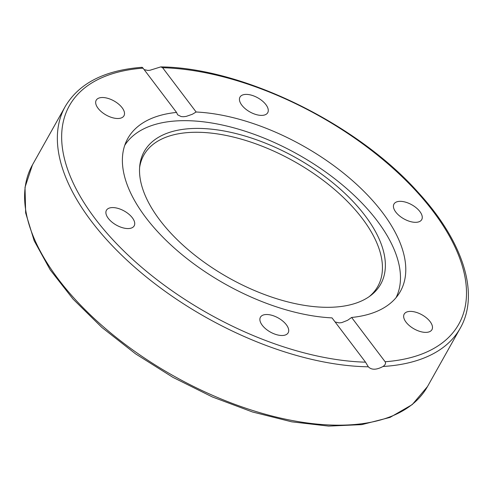 <?xml version="1.0" encoding="UTF-8"?>
<svg xmlns="http://www.w3.org/2000/svg" width="493" height="493" viewBox="0 0 493 493"><rect width="100%" height="100%" fill="white"/><g stroke="black" fill="none" stroke-linecap="round" stroke-linejoin="round"><path stroke-width="0.74" d="M268.26 109.908A15.912 8.073 -150.7 0 1 267.736 112.675A15.912 8.073 -150.7 0 1 249.908 111.936A15.912 8.073 -150.7 0 1 239.986 97.109A15.912 8.073 -150.7 0 1 255.429 96.64A15.912 8.073 -150.7 0 1 268.26 109.908M116.551 102.538A15.912 8.073 -150.7 0 1 123.965 115.8A15.912 8.073 -150.7 0 1 106.137 115.048A15.912 8.073 -150.7 0 1 96.215 100.221A15.912 8.073 -150.7 0 1 116.551 102.538M112.367 207.578A15.912 8.073 -150.7 0 1 128.839 214.172A15.912 8.073 -150.7 0 1 134.182 225.856A15.912 8.073 -150.7 0 1 116.36 225.11A15.912 8.073 -150.7 0 1 106.433 210.283A15.912 8.073 -150.7 0 1 112.367 207.578M259.897 319.988A15.912 8.073 -150.7 0 1 260.427 317.221A15.912 8.073 -150.7 0 1 278.249 317.967A15.912 8.073 -150.7 0 1 288.177 332.787A15.912 8.073 -150.7 0 1 272.734 333.256A15.912 8.073 -150.7 0 1 259.897 319.988M411.612 327.358A15.912 8.073 -150.7 0 1 404.198 314.096A15.912 8.073 -150.7 0 1 422.026 314.848A15.912 8.073 -150.7 0 1 431.942 329.675A15.912 8.073 -150.7 0 1 411.612 327.358M415.79 222.325A15.912 8.073 -150.7 0 1 399.318 215.724A15.912 8.073 -150.7 0 1 393.975 204.04A15.912 8.073 -150.7 0 1 411.797 204.786A15.912 8.073 -150.7 0 1 421.725 219.613A15.912 8.073 -150.7 0 1 415.79 222.325M144.159 69.636L147.764 70.413L149.897 70.283L160.767 66.9L162.622 67.72L196.134 112.003A156.275 79.318 -150.7 0 1 352.532 180.691A156.275 79.318 -150.7 0 1 400.365 291.425A156.275 79.318 -150.7 0 1 351.62 317.467L385.132 361.751C386.044 363.304 385.335 364.882 383.018 366.484C376.436 370.003 371.537 370.107 368.32 366.804L368.216 366.669M335.117 321.978L339.153 322.897L341.717 322.619L347.54 320.327L351.62 317.467M142.058 67.301C104.608 70.179 78.991 83.262 65.205 106.543A226.484 114.949 29.3 0 0 137.763 269.837A226.484 114.949 29.3 0 0 368.32 366.804L365.535 362.176L332.023 317.893A156.275 79.318 -150.7 0 1 175.631 249.205A156.275 79.318 -150.7 0 1 127.798 138.471A156.275 79.318 -150.7 0 1 176.543 112.429L143.025 68.145C141.898 66.98 141.694 67.03 142.415 68.274M196.134 112.003L192.338 114.265L186.169 116.403L183.532 116.718L181.214 116.582L177.665 114.832L176.543 112.429M124.729 145.367A155.628 78.985 -150.7 0 1 239.764 129.536A155.628 78.985 -150.7 0 1 377.17 220.796A155.628 78.985 -150.7 0 1 396.07 297.636M369.282 296.564A134.158 68.089 29.3 0 0 362.355 218.578A134.158 68.089 29.3 0 0 230.847 136.462A134.158 68.089 29.3 0 0 139.599 167.675M365.066 215.638A135.569 68.804 -150.7 0 1 370.699 295.535A135.569 68.804 -150.7 0 1 228.77 277.867A135.569 68.804 -150.7 0 1 139.747 165.925A135.569 68.804 -150.7 0 1 230.749 132.334A135.569 68.804 -150.7 0 1 365.066 215.638M162.622 67.72A223.249 113.31 -150.7 0 1 433.076 211.281A223.249 113.31 -150.7 0 1 385.132 361.751M365.535 362.176A223.249 113.31 -150.7 0 1 95.081 218.615A223.249 113.31 -150.7 0 1 143.025 68.145M383.018 366.484A226.484 114.949 29.3 0 0 460.228 328.221L427.486 386.567A226.484 114.949 -150.7 0 1 335.579 425.151A226.484 114.949 -150.7 0 1 105.021 328.184A226.484 114.949 -150.7 0 1 32.458 164.89L65.205 106.543M160.767 66.9C242.562 67.707 356.599 123.305 417.91 192.116C462.933 240.991 480.071 293.729 460.228 328.221M427.486 386.567L412.253 404.587L390.025 417.405L361.8 424.627L328.64 426.1L291.757 421.829L252.508 411.988L212.397 396.976L172.932 377.361L135.63 353.894L101.915 327.481L73.081 299.109L50.212 269.856L34.19 240.781L25.654 212.927L25.02 187.278L32.458 164.89"/></g></svg>
